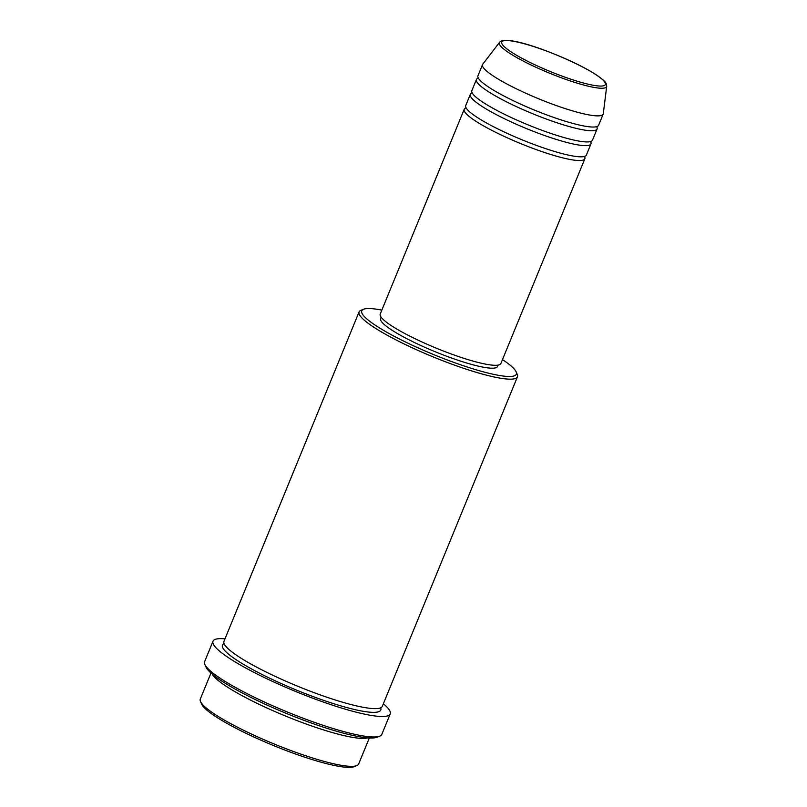 <?xml version="1.0" encoding="UTF-8"?>
<svg xmlns="http://www.w3.org/2000/svg" width="807" height="807" viewBox="0 0 807 807"><rect width="100%" height="100%" fill="white"/><g stroke="black" fill="none" stroke-linecap="round" stroke-linejoin="round"><path stroke-width="1.21" d="M584.46 156.437A65.196 10.309 -157.7 0 1 584.853 158.767A65.196 10.309 -157.7 0 1 542.899 151.938A65.196 10.309 -157.7 0 1 477.613 122.361A65.196 10.309 -157.7 0 1 464.207 109.288A65.196 10.309 -157.7 0 1 466.133 107.906M590.563 141.548A65.196 10.309 -157.7 0 1 590.966 143.878L586.386 155.045A65.196 10.309 -157.7 0 1 544.422 148.216A65.196 10.309 -157.7 0 1 479.136 118.639A65.196 10.309 -157.7 0 1 465.73 105.566L470.31 94.399A65.196 10.309 -157.7 0 1 472.236 93.017M590.966 143.878A65.196 10.309 -157.7 0 1 549.002 137.049A65.196 10.309 -157.7 0 1 483.716 107.472A65.196 10.309 -157.7 0 1 470.31 94.399M596.676 126.649A65.196 10.309 -157.7 0 1 597.069 128.989L592.489 140.156A65.196 10.309 -157.7 0 1 550.535 133.326A65.196 10.309 -157.7 0 1 485.249 103.75A65.196 10.309 -157.7 0 1 471.843 90.677L476.423 79.51A65.196 10.309 -157.7 0 1 478.339 78.118M597.069 128.989A65.196 10.309 -157.7 0 1 555.115 122.16A65.196 10.309 -157.7 0 1 489.829 92.573A65.196 10.309 -157.7 0 1 476.423 79.51M603.172 114.1L598.592 125.267A65.196 10.309 -157.7 0 1 556.638 118.437A65.196 10.309 -157.7 0 1 491.352 88.851A65.196 10.309 -157.7 0 1 477.946 75.787L482.525 64.621A65.196 10.309 -157.7 0 1 482.747 64.227L499.543 42.337A57.963 9.17 -157.7 0 0 511.265 54.301A57.963 9.17 -157.7 0 0 570.398 80.972A57.963 9.17 -157.7 0 0 606.703 86.288L603.293 113.666A65.196 10.309 -157.7 0 1 603.172 114.1A65.196 10.309 -157.7 0 1 561.218 107.27A65.196 10.309 -157.7 0 1 495.932 77.684A65.196 10.309 -157.7 0 1 482.525 64.621M356.805 765.601L354.202 766.65A83.535 13.215 -157.7 0 1 296.24 754.263A83.535 13.215 -157.7 0 1 218.596 718.452A83.535 13.215 -157.7 0 1 201.619 704.067L200.499 701.495A85.572 13.537 22.3 0 0 217.89 716.223A85.572 13.537 22.3 0 0 297.43 752.911A85.572 13.537 22.3 0 0 356.805 765.601A85.572 13.537 22.3 0 0 358.651 764.017L369.334 737.961M210.98 673.018L200.297 699.064A85.572 13.537 22.3 0 0 200.499 701.495M381.842 310.12A83.535 13.215 22.3 0 0 363.543 309.263A83.535 13.215 22.3 0 0 378.907 327.551A83.535 13.215 22.3 0 0 468.413 367.397A83.535 13.215 22.3 0 0 516.127 371.835A83.535 13.215 22.3 0 0 502.489 359.609M516.127 371.835L517.237 374.418A85.572 13.537 -157.7 0 1 517.438 376.839A85.572 13.537 -157.7 0 1 462.371 367.881A85.572 13.537 -157.7 0 1 376.677 329.054A85.572 13.537 -157.7 0 1 359.085 311.895A85.572 13.537 -157.7 0 1 360.931 310.312L363.543 309.263M379.754 736.145L377.151 737.194A93.723 14.819 -157.7 0 1 312.117 723.304A93.723 14.819 -157.7 0 1 225.002 683.115A93.723 14.819 -157.7 0 1 205.956 666.986L204.837 664.413A95.761 15.141 22.3 0 0 224.306 680.896A95.761 15.141 22.3 0 0 313.308 721.952A95.761 15.141 22.3 0 0 379.754 736.145A95.761 15.141 22.3 0 0 381.812 734.37L390.215 713.902A95.761 15.141 -157.7 0 1 328.59 703.865A95.761 15.141 -157.7 0 1 232.698 660.419A95.761 15.141 -157.7 0 1 213.008 641.222A95.761 15.141 -157.7 0 1 225.022 638.801M213.008 641.222L204.615 661.7A95.761 15.141 22.3 0 0 204.837 664.413M367.74 737.86A85.572 13.537 -157.7 0 1 307.83 724.615A85.572 13.537 -157.7 0 1 229.339 688.3A85.572 13.537 -157.7 0 1 212.191 674.057M517.438 376.839L382.316 706.307A85.572 13.537 -157.7 0 1 327.249 697.349A85.572 13.537 -157.7 0 1 241.555 658.522A85.572 13.537 -157.7 0 1 223.963 641.363L359.085 311.895M584.853 158.767L500.875 363.523A65.196 10.309 -157.7 0 1 458.921 356.694A65.196 10.309 -157.7 0 1 393.634 327.117A65.196 10.309 -157.7 0 1 380.228 314.044L464.207 109.288M498.02 365.117L497.465 366.479A63.168 9.987 -157.7 0 1 456.823 359.861A63.168 9.987 -157.7 0 1 393.574 331.203A63.168 9.987 -157.7 0 1 380.591 318.543L381.146 317.181M383.365 703.744A95.761 15.141 -157.7 0 1 390.215 713.902M593.831 73.316A55.996 8.857 22.3 0 0 520.808 42.852A55.996 8.857 22.3 0 0 513.242 53.272A55.996 8.857 22.3 0 0 586.275 83.746A55.996 8.857 22.3 0 0 593.831 73.316M380.672 707.81A85.572 13.537 -157.7 0 1 331.284 702.917A85.572 13.537 -157.7 0 1 240.032 662.244A85.572 13.537 -157.7 0 1 224.084 643.582M606.703 86.288C606.259 83.646 607.681 82.395 594.154 73.457C566.938 56.813 506.09 33.369 499.543 42.337"/></g></svg>
